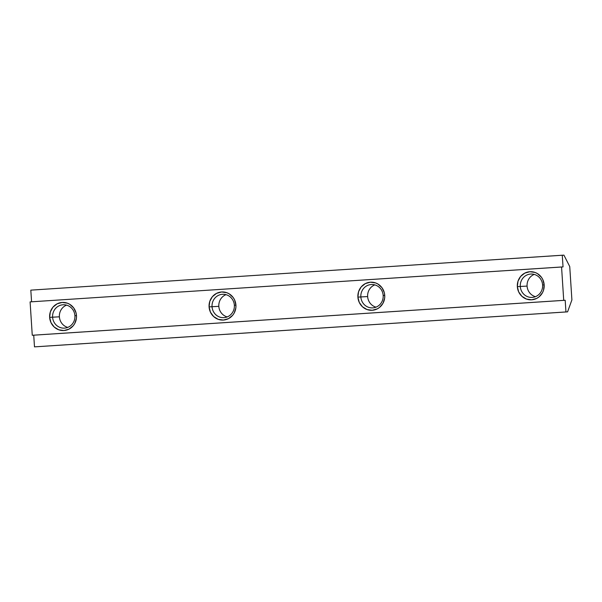 <?xml version="1.0" encoding="UTF-8"?>
<svg xmlns="http://www.w3.org/2000/svg" width="602" height="602" viewBox="0 0 602 602"><rect width="100%" height="100%" fill="white"/><g stroke="black" fill="none" stroke-linecap="round" stroke-linejoin="round"><path stroke-width="0.9" d="M52.6 317.179A11.701 11.182 -93.1 0 0 64.519 328.128A11.701 11.182 -93.1 0 0 74.919 315.719L76.484 315.606A14.072 13.447 86.9 0 1 63.978 330.528A14.072 13.447 86.9 0 1 49.65 317.367L59.395 316.818A11.701 11.182 -93.1 0 0 67.755 327.398A11.701 11.182 86.9 0 1 59.395 316.818A11.701 11.182 86.9 0 1 66.559 305.131A11.701 11.182 -93.1 0 0 59.395 316.818L52.6 317.179A11.701 11.182 86.9 0 1 63.135 304.762A11.701 11.182 86.9 0 1 74.919 315.719A11.701 11.182 86.9 0 1 64.391 328.135A11.701 11.182 86.9 0 1 52.6 317.179L49.65 317.367L51.019 322.672L54.218 327.036L58.77 329.798L63.978 330.528L69.042 329.121L73.196 325.795L74.731 323.552L76.409 318.36L76.484 315.606L76.048 312.882L73.722 307.953L69.764 304.319L67.364 303.175L62.156 302.445L57.092 303.852L52.938 307.178L50.32 311.926L49.65 317.367A14.072 13.447 86.9 0 1 62.156 302.445A14.072 13.447 86.9 0 1 76.484 315.606L74.919 315.719A11.701 11.182 -93.1 0 0 63.007 304.77A11.701 11.182 -93.1 0 0 52.6 317.179M212.039 306.704A11.701 11.182 -93.1 0 0 223.959 317.653A11.701 11.182 -93.1 0 0 234.359 305.244L235.924 305.131A14.072 13.447 86.9 0 1 223.41 320.053A14.072 13.447 86.9 0 1 209.082 306.892L218.827 306.343A11.701 11.182 -93.1 0 0 227.195 316.923A11.701 11.182 86.9 0 1 218.827 306.343A11.701 11.182 86.9 0 1 225.998 294.656A11.701 11.182 -93.1 0 0 218.827 306.343L212.039 306.704A11.701 11.182 86.9 0 1 222.574 294.288A11.701 11.182 86.9 0 1 234.359 305.244A11.701 11.182 86.9 0 1 223.831 317.66A11.701 11.182 86.9 0 1 212.039 306.704L209.082 306.892L210.452 312.197L213.657 316.562L218.21 319.323L223.41 320.053L228.482 318.646L232.635 315.32L234.17 313.078L235.841 307.885L235.924 305.131L234.554 299.826L233.155 297.478L229.204 293.844L226.803 292.7L221.596 291.97L216.532 293.377L212.371 296.703L209.759 301.452L209.082 306.892A14.072 13.447 86.9 0 1 221.596 291.97A14.072 13.447 86.9 0 1 235.924 305.131L234.359 305.244A11.701 11.182 -93.1 0 0 222.447 294.295A11.701 11.182 -93.1 0 0 212.039 306.704M360.846 296.929A11.701 11.182 -93.1 0 0 372.766 307.878A11.701 11.182 -93.1 0 0 383.173 295.462L384.731 295.356A14.072 13.447 86.9 0 1 372.224 310.278A14.072 13.447 86.9 0 1 357.897 297.117L367.641 296.568A11.701 11.182 -93.1 0 0 376.002 307.148A11.701 11.182 86.9 0 1 367.641 296.568A11.701 11.182 86.9 0 1 374.805 284.881A11.701 11.182 -93.1 0 0 367.641 296.568L360.846 296.929A11.701 11.182 86.9 0 1 371.381 284.513A11.701 11.182 86.9 0 1 383.173 295.462A11.701 11.182 86.9 0 1 372.638 307.885A11.701 11.182 86.9 0 1 360.846 296.929L357.897 297.117L359.266 302.422L362.464 306.787L367.017 309.541L372.224 310.278L377.288 308.871L379.523 307.419L382.977 303.303L384.655 298.11L384.731 295.356L384.302 292.632L381.969 287.703L378.011 284.069L375.61 282.925L370.403 282.195L365.339 283.602L361.185 286.928L358.566 291.677L357.897 297.117A14.072 13.447 86.9 0 1 370.403 282.195A14.072 13.447 86.9 0 1 384.731 295.356L383.173 295.462A11.701 11.182 -93.1 0 0 371.253 284.52A11.701 11.182 -93.1 0 0 360.846 296.929M520.286 286.454A11.701 11.182 -93.1 0 0 532.206 297.403A11.701 11.182 -93.1 0 0 542.605 284.987L544.17 284.881A14.072 13.447 86.9 0 1 531.664 299.804A14.072 13.447 86.9 0 1 517.336 286.642L527.081 286.093A11.701 11.182 -93.1 0 0 535.441 296.673A11.701 11.182 86.9 0 1 527.081 286.093A11.701 11.182 86.9 0 1 534.245 274.407A11.701 11.182 -93.1 0 0 527.081 286.093L520.286 286.454A11.701 11.182 86.9 0 1 530.821 274.038A11.701 11.182 86.9 0 1 542.605 284.987A11.701 11.182 86.9 0 1 532.078 297.411A11.701 11.182 86.9 0 1 520.286 286.454L517.336 286.642L518.698 291.947L521.904 296.312L526.457 299.066L531.664 299.804L536.728 298.396L538.963 296.944L542.417 292.828L543.501 290.322L544.17 284.881L542.801 279.569L541.409 277.229L537.451 273.594L535.05 272.45L529.843 271.72L524.778 273.127L520.625 276.453L518.006 281.202L517.336 286.642A14.072 13.447 86.9 0 1 529.843 271.72A14.072 13.447 86.9 0 1 544.17 284.881L542.605 284.987A11.701 11.182 -93.1 0 0 530.693 274.045A11.701 11.182 -93.1 0 0 520.286 286.454M30.1 301.895L561.561 266.979L563.72 300.345L32.26 335.261L30.1 301.895L563.036 266.904L561.561 266.979L563.72 300.345L565.188 300.27L32.26 335.261L565.188 300.27L565.948 311.949L34.487 346.865L33.727 335.186L565.188 300.27L565.948 311.949L567.581 311.859L36.12 346.775L567.581 311.859L571.9 299.909L569.74 266.543L563.916 255.135L30.815 290.141L562.276 255.225L563.036 266.904L562.276 255.225L563.916 255.135L569.74 266.543L571.9 299.909L567.581 311.859L34.487 346.865L33.727 335.186L32.26 335.261L30.1 301.895M31.575 301.805L30.815 290.141L31.575 301.805"/></g></svg>
